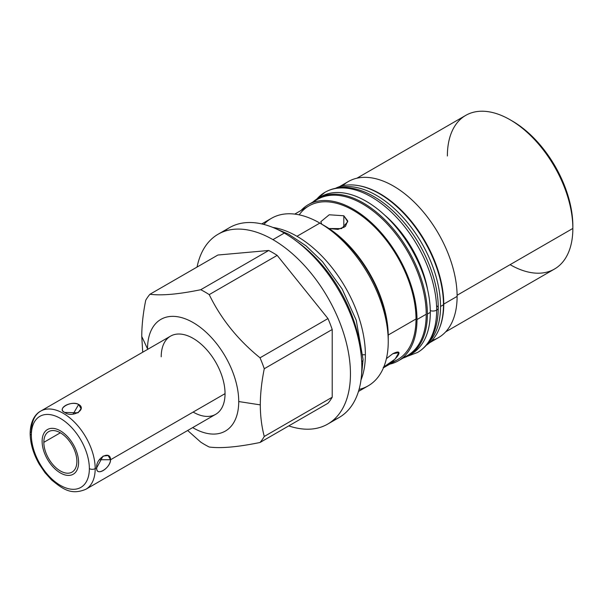 <?xml version="1.0" encoding="UTF-8"?>
<svg xmlns="http://www.w3.org/2000/svg" width="603" height="603" viewBox="0 0 603 603"><rect width="100%" height="100%" fill="white"/><g stroke="black" fill="none" stroke-linecap="round" stroke-linejoin="round"><path stroke-width="0.9" d="M147.539 348.896A64.483 37.228 -120 0 0 147.539 349.423A64.483 37.228 -120 0 1 147.539 348.896L141.758 336.436L147.539 348.896A64.483 37.228 -120 0 1 193.133 322.567A64.483 37.228 -120 0 1 238.728 401.545L260.3 404.884C260.338 415.995 261.657 426.517 264.265 436.459A93.525 53.999 60 0 1 260.021 442.489C237.831 447.042 220.894 448.549 209.226 447.027A93.525 53.999 60 0 1 200.746 442.135L187.661 430.497L200.746 442.135A93.525 53.999 -120 0 0 209.226 447.027C220.894 448.549 237.831 447.042 260.021 442.489L327.972 403.256A93.525 53.999 -120 0 0 332.215 397.226L332.215 329.502A93.525 53.999 -120 0 0 327.972 318.572L277.184 255.386A93.525 53.999 -120 0 0 268.704 250.486L217.909 255.024L268.704 250.486L200.746 289.719A93.525 53.999 60 0 1 209.226 294.618C220.902 318.723 237.831 339.783 260.021 357.805A93.525 53.999 60 0 1 264.265 368.735C261.657 381.684 260.338 393.729 260.3 404.884L238.728 401.545A64.483 37.228 -120 0 0 193.133 322.567A64.483 37.228 -120 0 0 147.539 348.896M192.674 427.602A64.483 37.228 -120 0 0 238.728 401.545A64.483 37.228 -120 0 1 192.674 427.602M161.212 356.795A45.135 26.057 60 0 1 193.133 338.366A45.135 26.057 60 0 1 225.047 393.646A45.135 26.057 60 0 1 193.133 412.075M356.916 178.209L465.75 115.377A88.724 51.225 60 0 1 534.122 139.142A88.724 51.225 60 0 1 572.85 228.439L457.104 295.259L572.85 228.439A88.724 51.225 -120 0 0 510.108 119.771L512.301 121.03A85.634 49.438 60 0 1 572.85 225.906A85.634 49.438 -120 0 0 511.216 120.419M218.135 234.213A109.618 63.292 -120 0 0 197.06 267.061A109.618 63.292 60 0 1 272.94 239.64A109.618 63.292 -120 0 0 218.135 234.213L229.517 227.64A109.618 63.292 60 0 1 284.322 233.067L272.94 239.64A109.618 63.292 60 0 1 350.041 364.476A109.618 63.292 60 0 1 288.762 425.899A109.618 63.292 -120 0 0 327.753 424.075A109.618 63.292 -120 0 0 344.554 336.233A109.618 63.292 -120 0 0 272.94 239.64L284.322 233.067A109.618 63.292 60 0 1 355.936 329.668A109.618 63.292 60 0 1 339.135 417.502L327.753 424.075M333.142 420.276A109.618 63.292 -120 0 0 357.375 334.846A109.618 63.292 -120 0 0 284.322 233.067A109.618 63.292 -120 0 0 224.12 231.439M261.755 223.917L271.486 218.294A96.721 55.845 60 0 1 319.854 223.087L296.978 236.293A96.721 55.845 -120 0 0 272.88 227.444A96.721 55.845 60 0 1 296.978 236.293L319.854 223.087A96.721 55.845 60 0 1 388.242 341.547A96.721 55.845 60 0 1 368.214 385.822L358.476 391.445M360.986 380.048A96.721 55.845 -120 0 0 365.373 354.752A96.721 55.845 -120 0 0 296.978 236.293A96.721 55.845 60 0 1 365.373 354.752A96.721 55.845 60 0 1 360.986 380.048M142.715 352.205L141.758 336.436C141.788 325.288 143.115 313.236 145.715 300.294A93.525 53.999 60 0 1 149.951 294.256C161.627 295.779 178.563 294.272 200.746 289.719C178.563 294.272 161.627 295.779 149.951 294.256L217.909 255.024L149.951 294.256A93.525 53.999 -120 0 0 145.715 300.294C143.115 313.236 141.788 325.288 141.758 336.436L142.715 352.205M264.265 368.735L332.215 329.502L332.215 397.226L264.265 436.459C261.657 426.517 260.338 415.995 260.3 404.884C260.338 393.729 261.657 381.684 264.265 368.735A93.525 53.999 -120 0 0 260.021 357.805C237.831 339.783 220.902 318.723 209.226 294.618L277.184 255.386L327.972 318.572L260.021 357.805L327.972 318.572A93.525 53.999 60 0 1 332.215 329.502L264.265 368.735M260.021 442.489A93.525 53.999 -120 0 0 264.265 436.459L332.215 397.226A93.525 53.999 60 0 1 327.972 403.256L260.021 442.489M268.704 250.486A93.525 53.999 60 0 1 277.184 255.386L209.226 294.618A93.525 53.999 -120 0 0 200.746 289.719L268.704 250.486M362.953 354.752L365.373 354.752L362.953 354.752M339.534 186.629L348.33 181.556A90.118 52.031 60 0 1 417.773 205.698A90.118 52.031 60 0 1 457.112 296.397L443.763 304.1A90.118 52.031 60 0 1 439.798 327.361A90.118 52.031 -120 0 0 443.763 304.1L457.112 296.397A90.118 52.031 60 0 1 438.449 337.65L429.66 342.723M308.201 204.726A90.118 52.031 -120 0 0 301.01 210.485A90.118 52.031 -120 0 1 372.383 223.615A90.118 52.031 -120 0 1 416.99 319.56A90.118 52.031 -120 0 0 377.651 228.869A90.118 52.031 -120 0 0 308.201 204.726L317.434 199.397A90.118 52.031 60 0 1 386.877 223.54A90.118 52.031 60 0 1 426.215 314.231L416.99 319.56A90.118 52.031 -120 0 1 389.734 364.167A90.118 52.031 -120 0 0 398.319 360.813A90.118 52.031 -120 0 0 416.99 319.56L426.215 314.231A90.118 52.031 60 0 1 407.553 355.484L398.319 360.813M359.071 389.402A96.721 55.845 -120 0 0 388.242 341.547L388.242 336.157L388.242 341.547A96.721 55.845 -120 0 0 319.854 223.087L319.854 223.087A96.721 55.845 -120 0 0 263.82 224.422M443.763 304.1A90.118 52.031 -120 0 0 357.911 185.536A90.118 52.031 60 0 1 443.763 304.1M319.854 223.087L324.52 225.778A90.118 52.031 60 0 1 388.242 336.157A90.118 52.031 -120 0 0 323.834 225.386M313.055 202.472A90.118 52.031 60 0 1 383.825 220.427A90.118 52.031 60 0 1 426.215 314.231A90.118 52.031 60 0 1 402.698 357.737M431.989 340.431A90.118 52.031 -120 0 0 457.112 296.397A90.118 52.031 -120 0 0 413.756 201.643A90.118 52.031 -120 0 0 342.685 185.754M510.108 264.657A88.724 51.225 -120 0 0 572.85 228.439L572.85 225.906L572.85 228.439A88.724 51.225 60 0 1 554.474 269.051L445.64 331.884M299.163 214.841A88.724 51.225 60 0 1 369.729 222.371A88.724 51.225 60 0 1 416.002 318.995L388.234 335.019L416.002 318.995A88.724 51.225 60 0 1 397.626 359.607L383.47 367.785M383.802 366.971L395.108 359.079L398.907 352.604L392.757 353.757L386.425 358.604L392.757 353.757C406.023 347.102 395.915 361.483 383.237 367.302M294.739 214.103L308.902 205.932A88.724 51.225 60 0 1 377.274 229.698A88.724 51.225 60 0 1 416.002 318.995A88.724 51.225 60 0 1 390.736 362.509M343.816 215.776L347.758 221.708L341.63 228.597L328.967 228.529L337.997 229.389L345.413 226.472L347.697 220.894L343.816 215.776L343.816 227.61L343.816 215.776L329.223 214.781L320.834 221.678L321.685 224.143M510.108 119.771A88.724 51.225 -120 0 0 447.373 155.989M319.334 197.633A90.736 52.386 60 0 1 389.734 220.065A90.736 52.386 60 0 1 430.301 312.377A90.736 52.386 60 0 1 410.025 354.722A90.736 52.386 60 0 0 411.51 353.916A90.736 52.386 60 0 0 430.301 312.377L427.384 314.065A90.736 52.386 -120 0 0 387.774 222.748A90.736 52.386 -120 0 0 317.849 198.44A90.736 52.386 -120 0 0 312.874 202.028A90.736 52.386 60 0 1 384.269 219.183A90.736 52.386 60 0 1 427.384 314.065A90.736 52.386 60 0 1 402.992 358.122A90.736 52.386 -120 0 0 408.593 355.604A90.736 52.386 -120 0 0 427.384 314.065L430.301 312.377A90.736 52.386 60 0 0 390.691 221.06A90.736 52.386 60 0 0 320.766 196.751L317.849 198.44M335.517 188.302A90.736 52.386 60 0 1 404.869 214.54A90.736 52.386 60 0 1 443.469 304.779A90.736 52.386 60 0 1 426.2 345.368A90.736 52.386 60 0 0 443.469 304.779L440.552 306.46A90.736 52.386 -120 0 0 405.224 219.884A90.736 52.386 -120 0 0 338.147 187.85A90.736 52.386 60 0 1 405.224 219.884A90.736 52.386 60 0 1 440.552 306.46A90.736 52.386 60 0 1 427.904 343.326A90.736 52.386 -120 0 0 440.552 306.46L443.469 304.779A90.736 52.386 60 0 0 404.869 214.54A90.736 52.386 60 0 0 335.517 188.302M31.356 435.132A41.012 23.675 -120 0 0 60.36 485.362A41.012 23.675 -120 0 0 89.357 468.621A41.012 23.675 -120 0 0 60.36 418.392A41.012 23.675 -120 0 0 31.356 435.132A4.131 2.382 180 0 1 30.15 433.451A4.131 2.382 0 0 0 31.356 435.132A41.012 23.675 -120 0 0 60.36 485.362A41.012 23.675 -120 0 0 89.357 468.621A41.012 23.675 -120 0 0 60.36 418.392A41.012 23.675 -120 0 0 31.356 435.132M76.883 461.416A23.366 13.492 60 0 1 60.36 470.958A23.366 13.492 60 0 1 43.831 442.338A23.366 13.492 60 0 1 60.36 432.796A23.366 13.492 60 0 1 76.883 461.416A23.366 13.492 -120 0 0 66.684 437.899A23.366 13.492 -120 0 0 48.677 431.642A23.366 13.492 -120 0 0 43.831 442.338A23.366 13.492 -120 0 0 54.036 465.855A23.366 13.492 -120 0 0 72.043 472.111A23.366 13.492 -120 0 0 76.883 461.416M95.191 468.621A4.131 2.382 180 0 1 89.357 468.621A4.131 2.382 0 0 0 95.191 468.621A45.135 26.057 -120 0 0 75.488 423.193A45.135 26.057 -120 0 0 40.71 411.103A45.135 26.057 60 0 1 75.488 423.193A45.135 26.057 60 0 1 95.191 468.621A45.135 26.057 60 0 1 85.845 489.282A45.135 26.057 -120 0 0 95.191 468.621L96.721 467.732L95.191 468.621M110.583 459.735C110.296 449.552 95.41 458.582 96.721 467.732C95.613 477.116 110.605 468.109 110.583 459.735L225.047 393.646L110.583 459.735L99.329 459.735L110.583 459.735L108.11 455.521L103.03 456.094L96.721 467.732C95.975 476.86 109.942 468.795 110.583 459.735M40.71 411.103A45.135 26.057 -120 0 0 31.356 431.763A4.131 2.382 0 0 0 30.15 433.451C30.354 420.449 35.879 413.56 40.71 411.103L170.566 336.127A45.135 26.057 60 0 1 205.344 348.225A45.135 26.057 60 0 1 225.047 393.646A45.135 26.057 60 0 1 215.701 414.306L85.845 489.282C70.92 495.523 62.531 488.792 51.587 479.965L44.969 472.662L39.278 464.242C33.331 453.833 30.293 443.567 30.15 433.451M78.669 404.447C71.478 400.128 55.981 409.053 64.807 412.452C71.998 418.309 87.495 409.392 78.669 404.447C70.498 400.467 56.531 408.533 64.807 412.452L78.043 412.814L81.073 408.698L78.669 404.447L73.038 414.201L78.669 404.447M60.36 432.796L43.831 442.338L60.36 432.796M296.751 241.404A102.759 59.328 60 0 1 360.835 352.393A102.759 59.328 -120 0 0 296.751 241.404M361.393 376.611L363.074 359.554A6.09 3.512 180 0 1 361.687 361.777A6.09 3.512 0 0 0 363.074 359.554L356.237 320.216L342.187 289.063L322.507 261.679L306.038 245.843L288.558 234.168L276.061 228.808M316.326 199.382L325.017 192.274A92.493 53.403 60 0 1 396.292 217.057A92.493 53.403 60 0 1 436.662 310.138A5.314 3.068 180 0 1 430.286 310.635A5.314 3.068 0 0 0 436.662 310.138A92.493 53.403 -120 0 0 396.292 217.057A92.493 53.403 -120 0 0 325.017 192.274A92.493 53.403 -120 0 0 316.892 199.02M384.488 214.939A81.865 47.268 60 0 1 427.617 289.644M436.557 305.736A5.314 3.068 180 0 1 438.223 307.967A5.314 3.068 180 0 1 436.662 310.138A92.493 53.403 60 0 1 417.51 352.476A92.493 53.403 -120 0 0 436.662 310.138A5.314 3.068 0 0 0 438.223 307.967C438.449 279.702 423.66 244.275 401.688 219.824C392.101 209.06 381.918 200.807 371.124 195.048C361.129 189.757 351.459 187.247 342.12 187.51C335.871 187.737 330.173 189.327 325.017 192.274M321.512 224.067A92.078 53.162 60 0 1 388.242 337.755M42.12 441.343A25.793 14.894 -120 0 0 53.381 467.302A25.793 14.894 -120 0 0 73.257 474.214A25.793 14.894 -120 0 0 78.594 462.403A25.793 14.894 -120 0 0 67.34 436.451A25.793 14.894 -120 0 0 47.464 429.54A25.793 14.894 -120 0 0 42.12 441.343M408.593 355.604L411.51 353.916M407.01 356.456L417.51 352.476C422.643 349.484 426.871 345.338 430.195 340.039C435.554 331.296 438.23 320.608 438.223 307.967"/></g></svg>
